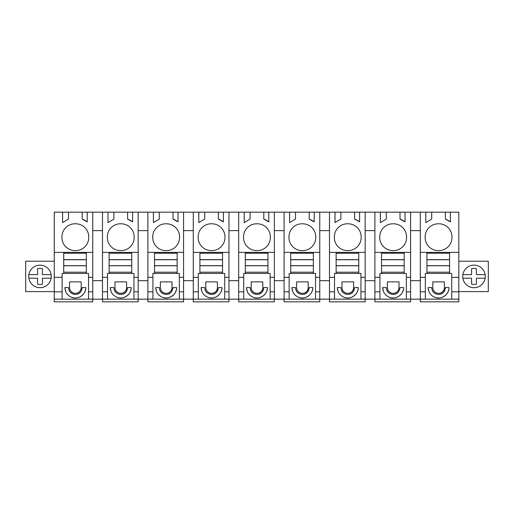 <?xml version="1.0" encoding="UTF-8"?>
<svg xmlns="http://www.w3.org/2000/svg" width="514" height="514" viewBox="0 0 514 514"><rect width="100%" height="100%" fill="white"/><g stroke="black" fill="none" stroke-linecap="round" stroke-linejoin="round"><path stroke-width="0.77" d="M62.592 212.166L68.49 212.166L68.49 219.08L62.592 222.613L62.592 212.166L54.253 212.166L54.253 301.834L92.758 301.834L92.758 299.154L458.816 299.154L458.816 212.166L445.426 212.166L445.407 219.08L445.426 212.166L431.702 212.166L431.702 219.08L425.804 222.613L425.804 212.166L431.702 212.166M54.253 299.154L92.758 299.154L92.758 252.38L63.71 252.38L63.71 253.235L86.352 253.235L86.352 252.38M62.123 299.154L62.123 291.83L54.253 291.83M54.253 277.335L62.123 277.335L62.123 291.83M54.253 252.38L63.71 252.38M62.123 277.335L62.123 273.435L88.537 273.435L88.537 291.83L92.758 291.83M63.71 253.235L63.71 273.435L62.123 273.435M68.49 212.166L82.195 212.166L82.195 219.08L87.2 221.881L87.2 212.166L92.758 212.166L92.758 252.38M75.34 223.789A13.107 13.107 0 0 1 88.742 237.192A13.107 13.107 0 0 1 75.34 250.594A13.107 13.107 0 0 1 61.937 237.192A13.107 13.107 0 0 1 75.34 223.789M87.2 221.868A19.365 19.365 -90 0 0 82.208 219.08L82.208 212.166L87.2 212.166M425.823 222.601L425.823 212.166L92.758 212.166M54.253 261.221L25.7 261.221L25.7 291.611L54.253 291.611M34.586 286.324A11.289 11.289 0 0 1 30.095 271.007A11.289 11.289 0 0 1 45.412 266.509A11.289 11.289 0 0 1 49.909 281.833A11.289 11.289 0 0 1 34.586 286.324M458.816 299.154L458.816 301.834L420.291 301.834L420.291 291.83L425.335 291.83L425.335 273.435L449.57 273.435L449.57 252.38L426.928 252.38L426.928 253.235L449.57 253.235M458.816 291.611L488.3 291.611L488.3 261.221L458.816 261.221M374.892 212.166L374.892 301.834L410.57 301.834L410.57 212.166M329.493 212.166L329.493 301.834L365.165 301.834L365.165 212.166M284.088 212.166L284.088 301.834L319.766 301.834L319.766 212.166M238.689 212.166L238.689 301.834L274.367 301.834L274.367 212.166M193.283 212.166L193.283 301.834L228.961 301.834L228.961 212.166M147.884 212.166L147.884 301.834L183.562 301.834L183.562 212.166M102.479 212.166L102.479 301.834L138.157 301.834L138.157 212.166M406.349 299.154L406.349 291.83L410.57 291.83M406.349 291.83L406.349 273.435L404.165 273.435L404.165 252.38L381.523 252.38L381.523 253.235L404.165 253.235M374.892 277.335L379.936 277.335L379.936 273.435L404.165 273.435M386.862 290.256A6.849 6.849 0 0 0 390.492 293.847M394.81 294.188A6.849 6.849 0 0 0 397.271 293.019M399.937 288.508A6.849 6.849 0 0 0 400.008 287.538C399.314 291.56 397.579 293.777 394.797 294.188C392.323 294.708 390.139 294.085 388.243 292.318C387.196 291.528 386.547 289.935 386.303 287.538L382.731 287.538A10.428 10.428 0 0 0 383.322 291.008M383.335 291.046A10.428 10.428 0 0 0 383.894 292.331M384.735 293.687A10.428 10.428 0 0 0 386.271 295.37M389.445 297.278A10.428 10.428 0 0 0 403.58 287.538L400.008 287.538M387.402 287.538A5.802 5.802 0 0 0 393.204 293.34A5.802 5.802 0 0 0 398.999 287.538L398.999 281.878L387.402 281.878L387.402 287.538L387.402 281.878M379.936 277.335L379.936 299.154M374.892 291.83L379.936 291.83M360.95 299.154L360.95 291.83L365.165 291.83M360.95 291.83L360.95 273.435L358.766 273.435L358.766 252.38L336.124 252.38L336.124 253.235L358.766 253.235M329.493 277.335L334.537 277.335L334.537 273.435L358.766 273.435M341.463 290.249A6.849 6.849 0 0 0 345.093 293.847M349.404 294.188A6.849 6.849 0 0 0 354.12 290.069M354.538 288.508A6.849 6.849 0 0 0 354.602 287.538C353.915 291.56 352.174 293.777 349.398 294.188C346.924 294.708 344.74 294.085 342.844 292.318C341.797 291.528 341.148 289.935 340.904 287.538L337.325 287.538A10.428 10.428 0 0 0 338.501 292.344M339.33 293.68A10.428 10.428 0 0 0 340.878 295.37M344.033 297.278A10.428 10.428 0 0 0 349.539 297.812M349.604 297.799A10.428 10.428 0 0 0 358.181 287.538L354.602 287.538M341.996 287.538A5.802 5.802 0 0 0 347.798 293.34A5.802 5.802 0 0 0 353.6 287.538L353.6 281.878L341.996 281.878L341.996 287.538L341.996 281.878M334.537 277.335L334.537 299.154M329.493 291.83L334.537 291.83M315.545 299.154L315.545 291.83L319.766 291.83M315.545 291.83L315.545 273.435L313.36 273.435L313.36 252.38L290.718 252.38L290.718 253.235L313.36 253.235M284.088 277.335L289.131 277.335L289.131 273.435L313.36 273.435M296.058 290.256A6.849 6.849 0 0 0 299.688 293.847M304.005 294.188A6.849 6.849 0 0 0 308.715 290.069M309.132 288.508A6.849 6.849 0 0 0 309.203 287.538C308.509 291.56 306.774 293.777 303.999 294.188C301.519 294.708 299.334 294.085 297.445 292.318C296.392 291.528 295.743 289.935 295.499 287.538L291.926 287.538A10.428 10.428 0 0 0 292.517 291.008M292.53 291.046A10.428 10.428 0 0 0 293.096 292.331M293.931 293.68A10.428 10.428 0 0 0 295.466 295.364M298.634 297.278A10.428 10.428 0 0 0 304.14 297.812M304.192 297.799A10.428 10.428 0 0 0 312.782 287.538L309.203 287.538M296.597 287.538A5.802 5.802 0 0 0 302.399 293.34A5.802 5.802 0 0 0 308.201 287.538L308.201 281.878L296.597 281.878L296.597 287.538L296.597 281.878M289.131 277.335L289.131 299.154M284.088 291.83L289.131 291.83M270.146 299.154L270.146 291.83L274.367 291.83M270.146 291.83L270.146 273.435L267.961 273.435L267.961 252.38L245.319 252.38L245.319 253.235L267.961 253.235M238.689 277.335L243.732 277.335L243.732 273.435L267.961 273.435M250.659 290.249A6.849 6.849 0 0 0 254.282 293.847M258.6 294.188A6.849 6.849 0 0 0 263.316 290.069M263.733 288.508A6.849 6.849 0 0 0 263.804 287.538C263.11 291.56 261.369 293.777 258.593 294.188C256.12 294.708 253.935 294.085 252.04 292.318C250.993 291.528 250.344 289.935 250.1 287.538L246.521 287.538A10.428 10.428 0 0 0 247.703 292.357M248.519 293.667A10.428 10.428 0 0 0 250.067 295.37M253.222 297.272A10.428 10.428 0 0 0 258.728 297.812M258.793 297.799A10.428 10.428 0 0 0 267.376 287.538L263.804 287.538M251.192 287.538A5.802 5.802 0 0 0 256.994 293.34A5.802 5.802 0 0 0 262.795 287.538L262.795 281.878L251.192 281.878L251.192 287.538L251.192 281.878M243.732 277.335L243.732 299.154M238.689 291.83L243.732 291.83M224.74 299.154L224.74 291.83L228.961 291.83M224.74 291.83L224.74 273.435L222.556 273.435L222.556 252.38L199.914 252.38L199.914 253.235L222.556 253.235M193.283 277.335L198.327 277.335L198.327 273.435L222.556 273.435M205.247 290.237A6.849 6.849 0 0 0 208.89 293.854M213.201 294.188A6.849 6.849 0 0 0 217.917 290.069M218.328 288.508A6.849 6.849 0 0 0 218.399 287.538C217.705 291.56 215.97 293.777 213.194 294.188C210.714 294.708 208.53 294.085 206.641 292.318C205.587 291.528 204.945 289.935 204.694 287.538L201.122 287.538A10.428 10.428 0 0 0 201.719 291.008M201.726 291.04A10.428 10.428 0 0 0 202.291 292.331M203.126 293.68A10.428 10.428 0 0 0 204.662 295.37M207.829 297.278A10.428 10.428 0 0 0 213.336 297.812M213.394 297.799A10.428 10.428 0 0 0 221.977 287.538L218.399 287.538M205.793 287.538A5.802 5.802 0 0 0 211.595 293.34A5.802 5.802 0 0 0 217.396 287.538L217.396 281.878L205.793 281.878L205.793 287.538L205.793 281.878M198.327 277.335L198.327 299.154M193.283 291.83L198.327 291.83M179.341 299.154L179.341 291.83L183.562 291.83M179.341 291.83L179.341 273.435L177.157 273.435L177.157 252.38L154.515 252.38L154.515 253.235L177.157 253.235M147.884 277.335L152.928 277.335L152.928 273.435L177.157 273.435M159.854 290.249A6.849 6.849 0 0 0 163.478 293.847M167.795 294.188A6.849 6.849 0 0 0 170.256 293.019M172.929 288.508A6.849 6.849 0 0 0 173 287.538C172.306 291.56 170.571 293.777 167.789 294.188C165.315 294.708 163.131 294.085 161.235 292.318C160.188 291.528 159.539 289.935 159.295 287.538L155.716 287.538A10.428 10.428 0 0 0 156.898 292.357M157.714 293.667A10.428 10.428 0 0 0 159.282 295.383M162.418 297.272A10.428 10.428 0 0 0 167.93 297.812M167.994 297.799A10.428 10.428 0 0 0 176.572 287.538L173 287.538M160.387 287.538A5.802 5.802 0 0 0 166.189 293.34A5.802 5.802 0 0 0 171.991 287.538L171.991 281.878L160.387 281.878L160.387 287.538L160.387 281.878M152.928 277.335L152.928 299.154M147.884 291.83L152.928 291.83M133.936 299.154L133.936 291.83L138.157 291.83M133.936 291.83L133.936 273.435L131.751 273.435L131.751 252.38L109.109 252.38L109.109 253.235L131.751 253.235M102.479 277.335L107.522 277.335L107.522 273.435L131.751 273.435M114.449 290.237A6.849 6.849 0 0 0 118.079 293.847M122.396 294.188A6.849 6.849 0 0 0 127.112 290.069M127.523 288.508A6.849 6.849 0 0 0 127.594 287.538C126.9 291.56 125.165 293.777 122.39 294.188C119.91 294.708 117.725 294.085 115.836 292.318C114.783 291.528 114.14 289.935 113.89 287.538L110.317 287.538A10.428 10.428 0 0 0 110.915 291.014M110.921 291.04A10.428 10.428 0 0 0 111.487 292.337M112.322 293.68A10.428 10.428 0 0 0 113.864 295.37M117.025 297.278A10.428 10.428 0 0 0 122.531 297.812M122.589 297.799A10.428 10.428 0 0 0 131.173 287.538L127.594 287.538M114.988 287.538A5.802 5.802 0 0 0 120.79 293.34A5.802 5.802 0 0 0 126.592 287.538L126.592 281.878L114.988 281.878L114.988 287.538L114.988 281.878M107.522 277.335L107.522 299.154M102.479 291.83L107.522 291.83M88.537 299.154L88.537 291.83M69.049 290.249A6.849 6.849 0 0 0 72.673 293.847M76.991 294.188A6.849 6.849 0 0 0 79.452 293.019M82.124 288.508A6.849 6.849 0 0 0 82.195 287.538C81.501 291.56 79.766 293.777 76.984 294.188C74.511 294.708 72.326 294.085 70.431 292.318C69.384 291.528 68.735 289.935 68.49 287.538L64.912 287.538A10.428 10.428 0 0 0 66.094 292.357M66.91 293.667A10.428 10.428 0 0 0 68.465 295.377M71.619 297.278A10.428 10.428 0 0 0 77.132 297.812M77.19 297.799A10.428 10.428 0 0 0 85.767 287.538L82.195 287.538M69.583 287.538A5.802 5.802 0 0 0 75.385 293.34A5.802 5.802 0 0 0 81.186 287.538L81.186 281.878L69.583 281.878L69.583 287.538L69.583 281.878M451.755 299.154L451.755 291.83L458.816 291.83M451.755 291.83L451.755 273.435L449.57 273.435M432.261 290.237A6.849 6.849 0 0 0 435.898 293.854M440.215 294.188A6.849 6.849 0 0 0 444.925 290.069M445.342 288.508A6.849 6.849 0 0 0 445.407 287.538C444.713 291.56 442.978 293.777 440.202 294.188C437.729 294.708 435.544 294.085 433.649 292.318C432.602 291.528 431.953 289.935 431.702 287.538L428.13 287.538A10.428 10.428 0 0 0 428.727 291.008M428.74 291.046A10.428 10.428 0 0 0 429.299 292.331M430.134 293.687A10.428 10.428 0 0 0 431.676 295.37M434.844 297.278A10.428 10.428 0 0 0 440.35 297.805M440.408 297.799A10.428 10.428 0 0 0 448.985 287.538L445.407 287.538M432.801 287.538A5.802 5.802 0 0 0 438.603 293.34A5.802 5.802 0 0 0 444.404 287.538L444.404 281.878L432.801 281.878L432.801 287.538L432.801 281.878M425.335 299.154L425.335 291.83M420.291 291.83L420.291 252.38L426.928 252.38M420.291 212.166L420.291 252.38M86.352 273.435L86.352 253.235M88.537 277.335L92.758 277.335M62.605 212.166L62.605 222.601M92.758 230.632L97.628 230.632L92.758 230.632M132.599 212.166L132.599 221.881L127.594 219.08L127.607 212.166L127.594 219.08A19.365 19.365 -90 0 1 132.599 221.868M113.89 212.166L113.89 219.08L107.991 222.613L107.991 212.166L108.004 222.601M107.342 237.192A13.107 13.107 0 0 1 120.745 223.789A13.107 13.107 0 0 1 134.148 237.192A13.107 13.107 0 0 1 120.745 250.594A13.107 13.107 0 0 1 107.342 237.192M178.005 212.166L178.005 221.881L173 219.08L173.012 212.166M173 212.166L173 219.08M159.295 212.166L159.295 219.08L153.397 222.613L153.397 212.166L153.41 222.601M152.742 237.192A13.107 13.107 0 0 1 166.144 223.789A13.107 13.107 0 0 1 179.547 237.192A13.107 13.107 0 0 1 166.144 250.594A13.107 13.107 0 0 1 152.742 237.192M178.005 221.868A19.365 19.365 -90 0 0 173.012 219.08M223.404 212.166L223.404 221.881L218.399 219.08L218.411 212.166M218.399 212.166L218.399 219.08M204.694 212.166L204.694 219.08L198.796 222.613L198.796 212.166M198.147 237.192A13.107 13.107 0 0 1 211.55 223.789A13.107 13.107 0 0 1 224.952 237.192A13.107 13.107 0 0 1 211.55 250.594A13.107 13.107 0 0 1 198.147 237.192M198.809 212.166L198.809 222.601M223.404 221.868A19.365 19.365 -90 0 0 218.411 219.08M268.803 212.166L268.803 221.881L263.798 219.08L263.817 212.166L263.798 219.08A19.365 19.365 -90 0 1 268.803 221.868M250.1 212.166L250.1 219.08L244.195 222.613L244.195 212.166M243.546 237.192A13.107 13.107 0 0 1 256.949 223.789A13.107 13.107 0 0 1 270.351 237.192A13.107 13.107 0 0 1 256.949 250.594A13.107 13.107 0 0 1 243.546 237.192M244.214 212.166L244.214 222.601M314.208 212.166L314.208 221.881L309.203 219.08L309.216 212.166L309.203 219.08A19.365 19.365 -90 0 1 314.208 221.868M295.499 212.166L295.499 219.08L289.6 222.613L289.6 212.166L289.613 222.601M288.952 237.192A13.107 13.107 0 0 1 302.354 223.789A13.107 13.107 0 0 1 315.757 237.192A13.107 13.107 0 0 1 302.354 250.594A13.107 13.107 0 0 1 288.952 237.192M359.607 212.166L359.607 221.881L354.602 219.08L354.621 212.166M354.602 212.166L354.602 219.08M340.898 212.166L340.898 219.08L334.999 222.613L334.999 212.166M334.351 237.192A13.107 13.107 0 0 1 347.753 223.789A13.107 13.107 0 0 1 361.156 237.192A13.107 13.107 0 0 1 347.753 250.594A13.107 13.107 0 0 1 334.351 237.192M335.019 212.166L335.019 222.601M359.607 221.868A19.365 19.365 -90 0 0 354.621 219.08M405.013 212.166L405.013 221.881L400.008 219.08L400.02 212.166L400.008 219.08A19.365 19.365 -90 0 1 405.013 221.868M386.303 212.166L386.303 219.08L380.405 222.613L380.405 212.166M379.756 237.192A13.107 13.107 0 0 1 393.159 223.789A13.107 13.107 0 0 1 406.561 237.192A13.107 13.107 0 0 1 393.159 250.594A13.107 13.107 0 0 1 379.756 237.192M380.418 212.166L380.418 222.601M450.412 212.166L450.412 221.881L445.407 219.08A19.365 19.365 -90 0 1 450.412 221.868M425.155 237.192A13.107 13.107 0 0 1 438.558 223.789A13.107 13.107 0 0 1 451.96 237.192A13.107 13.107 0 0 1 438.558 250.594A13.107 13.107 0 0 1 425.155 237.192M473.992 287.705A11.289 11.289 0 0 0 485.145 274.63C484.49 271.039 482.575 268.334 479.414 266.509A11.289 11.289 0 0 1 483.905 281.833A11.289 11.289 0 0 1 468.588 286.324A11.289 11.289 0 0 1 464.091 271.007A11.289 11.289 0 0 1 479.414 266.509A11.289 11.289 0 0 0 474.004 265.128M449.57 252.38L458.816 252.38M451.755 277.335L458.816 277.335M410.57 280.683L420.291 280.683M374.892 252.38L381.523 252.38M404.165 252.38L410.57 252.38M406.349 277.335L410.57 277.335M420.291 230.632L410.57 230.632M379.936 273.435L381.523 273.435L381.523 272.182L404.165 272.182M382.731 287.538C383.29 291.239 383.958 293.288 384.729 293.674C385.558 295.004 387.119 296.199 389.413 297.265C395.793 300.157 404.068 294.31 403.58 287.538M381.523 253.235L381.523 272.182M374.892 230.632L365.165 230.632M365.165 280.683L374.892 280.683M329.493 252.38L336.124 252.38M358.766 252.38L365.165 252.38M360.95 277.335L365.165 277.335M334.537 273.435L336.124 273.435L336.124 272.182L358.766 272.182M337.325 287.538C337.884 291.239 338.553 293.288 339.324 293.674C340.152 295.004 341.714 296.199 344.007 297.265C350.394 300.157 358.669 294.31 358.181 287.538M336.124 253.235L336.124 272.182M329.493 230.632L319.766 230.632M319.766 280.683L329.493 280.683M284.088 252.38L290.718 252.38M313.36 252.38L319.766 252.38M315.545 277.335L319.766 277.335M289.131 273.435L290.718 273.435L290.718 272.182L313.36 272.182M291.926 287.538C292.485 291.239 293.153 293.288 293.924 293.674C294.747 295.004 296.308 296.199 298.608 297.265C304.988 300.157 313.264 294.31 312.782 287.538M290.718 253.235L290.718 272.182M284.088 230.632L274.367 230.632M274.367 280.683L284.088 280.683M238.689 252.38L245.319 252.38L245.319 259.666L267.961 259.666M267.961 252.38L274.367 252.38M270.146 277.335L274.367 277.335M243.732 273.435L245.319 273.435L245.319 272.182L245.319 273.435M246.521 287.538C247.086 291.239 247.748 293.288 248.519 293.674C249.348 294.997 250.909 296.199 253.203 297.265C259.583 300.157 267.865 294.316 267.376 287.538M245.319 259.666L245.319 272.182L267.961 272.182M238.689 230.632L228.961 230.632M228.961 280.683L238.689 280.683M193.283 252.38L199.914 252.38M222.556 252.38L228.961 252.38M224.74 277.335L228.961 277.335M198.327 273.435L199.914 273.435L199.914 272.182L222.556 272.182M201.122 287.538C201.681 291.239 202.349 293.288 203.12 293.674C203.949 295.004 205.51 296.199 207.804 297.265C214.184 300.157 222.459 294.31 221.977 287.538M199.914 253.235L199.914 272.182M193.283 230.632L183.562 230.632M183.562 280.683L193.283 280.683M147.884 252.38L154.515 252.38M177.157 252.38L183.562 252.38M179.341 277.335L183.562 277.335M152.928 273.435L154.515 273.435L154.515 272.182L177.157 272.182M155.716 287.538C156.282 291.239 156.943 293.288 157.714 293.674C158.543 295.004 160.105 296.199 162.405 297.265C168.785 300.157 177.06 294.31 176.572 287.538M154.515 253.235L154.515 272.182M147.884 230.632L138.157 230.632M138.157 280.683L147.884 280.683M102.479 252.38L109.109 252.38M131.751 252.38L138.157 252.38M133.936 277.335L138.157 277.335M107.522 273.435L109.109 273.435L109.109 272.182L131.751 272.182M110.317 287.538C110.876 291.239 111.544 293.288 112.315 293.674C113.144 295.004 114.706 296.199 116.999 297.265C123.379 300.157 131.655 294.31 131.173 287.538M109.109 253.235L109.109 272.182M102.479 230.632L97.628 230.632M92.758 280.683L102.479 280.683M64.912 287.538C65.477 291.239 66.139 293.288 66.916 293.674C67.739 295.004 69.3 296.199 71.6 297.265C77.98 300.157 86.256 294.31 85.767 287.538M425.335 273.435L426.928 273.435L426.928 272.182L449.57 272.182M428.13 287.538C428.689 291.239 429.357 293.288 430.128 293.674C430.957 295.004 432.518 296.199 434.818 297.265C441.198 300.157 449.474 294.31 448.985 287.538M420.291 277.335L425.335 277.335M426.928 253.235L426.928 272.182M406.561 237.192A13.107 13.107 0 0 0 393.159 223.789M245.319 259.737L245.319 265.674L245.319 259.737L267.961 259.737L267.961 265.674L245.319 265.674M37.58 274.63L28.855 274.63A11.289 11.289 0 0 0 28.855 278.202L37.58 278.202L37.58 284.088A8.044 8.044 0 0 0 42.418 284.088L42.418 278.202L51.143 278.202A11.289 11.289 0 0 0 51.143 274.63L42.418 274.63L42.418 268.745A8.044 8.044 0 0 0 37.58 268.745L37.58 274.63L37.58 268.745M37.58 284.088A8.044 8.044 0 0 0 42.418 284.088M485.145 278.202L476.42 278.202L476.42 284.088A8.044 8.044 0 0 1 471.582 284.088L471.582 278.202L462.857 278.202M462.857 274.63L471.582 274.63L471.582 268.745A8.044 8.044 0 0 1 476.42 268.745L476.42 274.63L485.145 274.63M471.582 274.63L471.582 268.745M471.582 284.088A8.044 8.044 0 0 0 476.42 284.088M63.71 259.666L86.352 259.666M86.352 265.674L86.352 259.737L63.71 259.737L63.71 265.674L86.352 265.674M63.71 265.751L86.352 265.751M63.71 272.182L86.352 272.182M109.109 259.666L131.751 259.666M131.751 265.674L131.751 259.737L109.109 259.737L109.109 265.674L131.751 265.674M109.109 265.751L131.751 265.751M154.515 259.666L177.157 259.666M177.157 265.674L177.157 259.737L154.515 259.737L154.515 265.674L177.157 265.674M154.515 265.751L177.157 265.751M199.914 259.666L222.556 259.666M222.556 265.674L222.556 259.737L199.914 259.737L199.914 265.674L222.556 265.674M199.914 265.751L222.556 265.751M245.319 265.751L267.961 265.751M290.718 259.666L313.36 259.666M313.36 265.674L313.36 259.737L290.718 259.737L290.718 265.674L313.36 265.674M290.718 265.751L313.36 265.751M336.124 259.666L358.766 259.666M358.766 265.674L358.766 259.737L336.124 259.737L336.124 265.674L358.766 265.674M336.124 265.751L358.766 265.751M381.523 259.666L404.165 259.666M404.165 265.674L404.165 259.737L381.523 259.737L381.523 265.674L404.165 265.674M381.523 265.751L404.165 265.751M426.928 259.666L449.57 259.666M449.57 265.674L449.57 259.737L426.928 259.737L426.928 265.674L449.57 265.674M426.928 265.751L449.57 265.751"/></g></svg>
